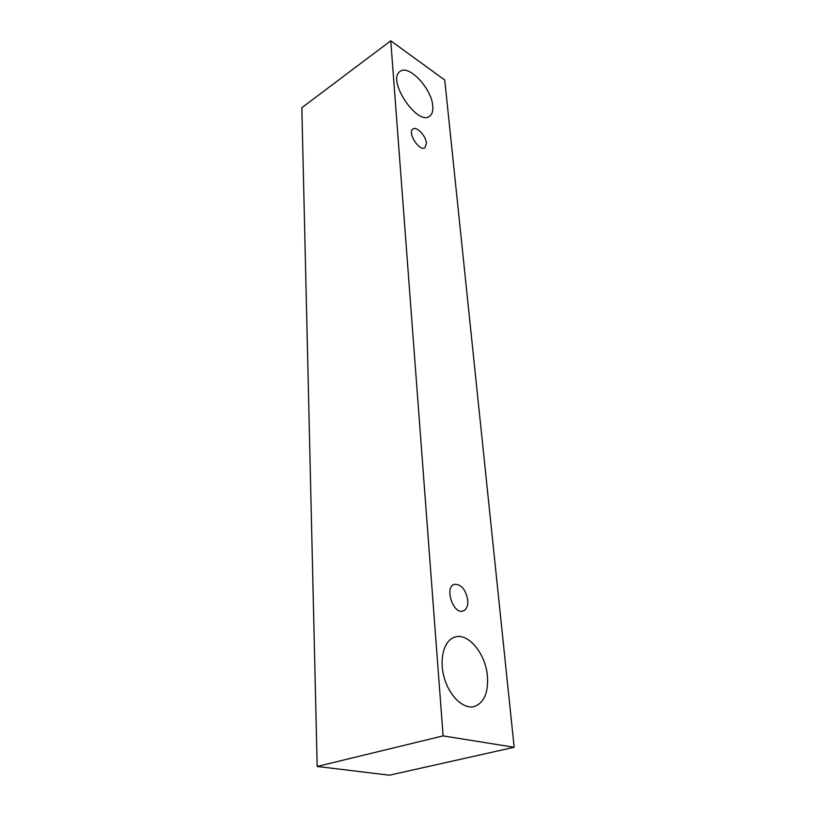 <?xml version="1.0" encoding="UTF-8"?>
<svg xmlns="http://www.w3.org/2000/svg" width="816" height="816" viewBox="0 0 816 816"><rect width="100%" height="100%" fill="white"/><g stroke="black" fill="none" stroke-linecap="round" stroke-linejoin="round"><path stroke-width="1.22" d="M467.772 600.107C468.119 605.9 466.589 609.521 463.192 610.96C453.288 614.927 444.057 587.071 454.308 584.348C461.132 584.021 465.62 589.274 467.772 600.107M301.838 107.722L317.169 766.459L389.426 775.2L514.162 747.283L444.751 80.029L390.762 40.8L301.838 107.722M487.438 676.229C488.458 692.713 484.082 702.821 474.31 706.554C463.417 709.573 449.177 695.987 444.128 677.331C438.926 658.716 444.149 640.203 454.808 637.123C468.16 632.359 485.704 653.667 487.438 676.229M432.766 105.988C433.194 110.945 432.143 114.342 429.604 116.188C417.435 126.439 386.376 79.662 400.085 71.441C408.755 64.025 431.827 88.791 432.766 105.988M426.421 143.228L424.973 147.737C419.567 152.011 406.99 132.376 412.988 128.979C416.68 125.97 426.054 135.966 426.421 143.228M390.762 40.8L443.108 735.889L514.162 747.283M443.108 735.889L317.169 766.459"/></g></svg>

